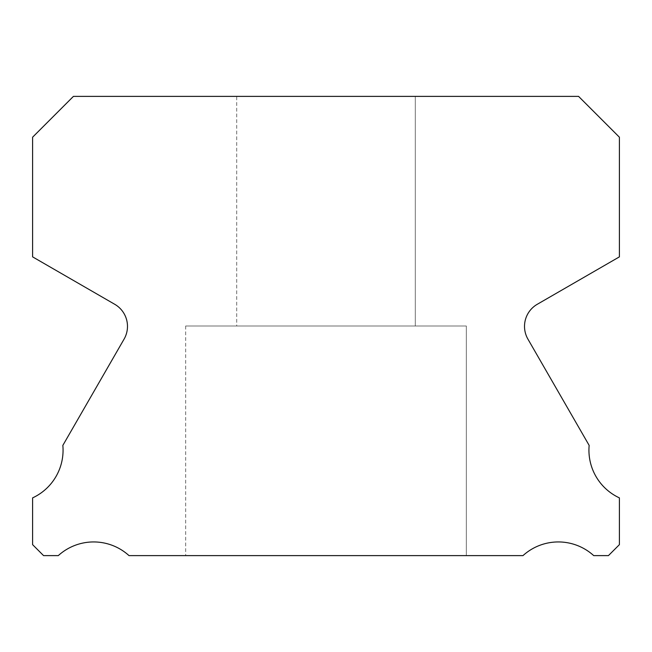 <?xml version="1.0" encoding="UTF-8"?>
<svg xmlns="http://www.w3.org/2000/svg" width="652" height="652" viewBox="0 0 652 652"><rect width="100%" height="100%" fill="white"/><g stroke="black" fill="none" stroke-linecap="round" stroke-linejoin="round"><path stroke-width="0.49" stroke-dasharray="3.26 2.44" d="M236.7 96.382L415.3 96.382L236.7 96.382L415.3 96.382L236.7 96.382L415.3 96.382L236.7 96.382L415.3 96.382L236.7 96.382L415.3 96.382L236.7 96.382L415.3 96.382L236.7 96.382L415.3 96.382L236.7 96.382L415.3 96.382L236.7 96.382L415.3 96.382L236.7 96.382L415.3 96.382L236.7 96.382L415.3 96.382L415.3 326L236.7 326L415.3 326L236.7 326L415.3 326L236.7 326L415.3 326L236.7 326L415.3 326L236.7 326L415.3 326L236.7 326L415.3 326L236.7 326L415.3 326L236.7 326L415.3 326L236.7 326L415.3 326L236.7 326L415.3 326L236.7 326L415.3 326L415.3 96.382L236.7 96.382L236.7 326M415.3 96.382L415.3 326M619.4 497.883A52.559 52.559 0 0 1 589.155 445.397L527.924 339.121A25.509 25.509 0 0 1 537.272 304.288L619.4 256.864L619.4 137.205L578.577 96.382L73.423 96.382L32.6 137.205L32.6 256.864L114.728 304.288A25.509 25.509 0 0 1 124.076 339.121L62.845 445.397A52.559 52.559 0 0 1 32.6 497.883L32.6 544.648L43.57 555.618L58.289 555.618A52.559 52.559 0 0 1 129.014 555.618L522.986 555.618A52.559 52.559 0 0 1 593.711 555.618L608.43 555.618L619.4 544.648L619.4 497.883M466.319 326L185.681 326L466.319 326L185.681 326L466.319 326L185.681 326L466.319 326L185.681 326L466.319 326L185.681 326L466.319 326L185.681 326L466.319 326L185.681 326L466.319 326L185.681 326L466.319 326L185.681 326L466.319 326L185.681 326L466.319 326L185.681 326L466.319 326L466.319 555.618L185.681 555.618L466.319 555.618L185.681 555.618L466.319 555.618L185.681 555.618L466.319 555.618L185.681 555.618L466.319 555.618L185.681 555.618L466.319 555.618L185.681 555.618L466.319 555.618L185.681 555.618L466.319 555.618L185.681 555.618L466.319 555.618L185.681 555.618L466.319 555.618L185.681 555.618L466.319 555.618L185.681 555.618L466.319 555.618L466.319 326L466.319 555.618M185.681 326L185.681 555.618"/><path stroke-width="0.98" d="M619.4 497.883A52.559 52.559 0 0 1 589.155 445.397L527.924 339.121A25.509 25.509 0 0 1 537.272 304.288L619.4 256.864L619.4 137.205L578.577 96.382L73.423 96.382L32.6 137.205L32.6 256.864L114.728 304.288A25.509 25.509 0 0 1 124.076 339.121L62.845 445.397A52.559 52.559 0 0 1 32.6 497.883L32.6 544.648L43.57 555.618L58.289 555.618A52.559 52.559 0 0 1 129.014 555.618L522.986 555.618A52.559 52.559 0 0 1 593.711 555.618L608.43 555.618L619.4 544.648L619.4 497.883"/></g></svg>
